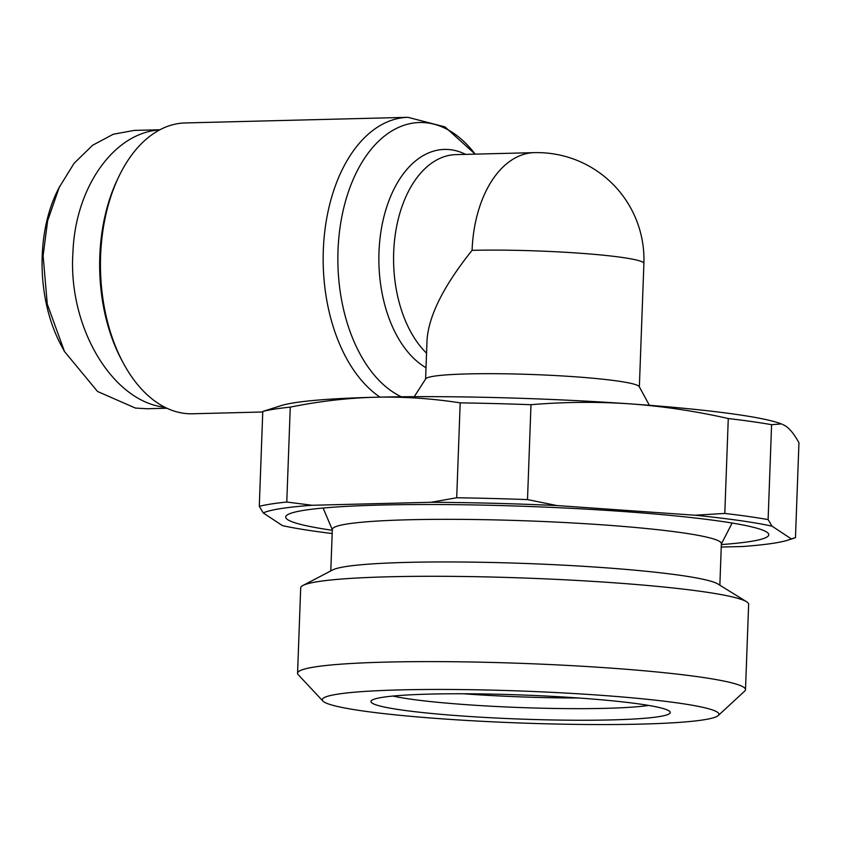 <?xml version="1.0" encoding="UTF-8"?>
<svg xmlns="http://www.w3.org/2000/svg" width="841" height="841" viewBox="0 0 841 841"><rect width="100%" height="100%" fill="white"/><g stroke="black" fill="none" stroke-linecap="round" stroke-linejoin="round"><path stroke-width="1.26" d="M728.274 418.524C695.16 411.07 662.382 406.171 629.92 403.859C597.446 401.62 564.479 401.903 530.986 404.7L527.507 499.596A278.077 22.413 -177.9 0 0 456.705 497.756L460.185 402.86C431.696 398.455 403.47 396.574 375.507 397.236C347.543 397.982 319.128 401.283 290.261 407.128L286.781 502.035L312.127 505.273A267.385 21.551 -177.9 0 0 263.254 512.947L259.291 506.345L262.77 411.449L281.199 405.604A256.694 20.689 2.1 0 1 375.507 397.236A256.694 20.689 2.1 0 1 629.92 403.859A256.694 20.689 2.1 0 1 781.426 423.938L771.586 424.684L768.106 519.591A278.077 22.413 -177.9 0 0 724.795 513.43L728.274 418.524A278.077 22.413 2.1 0 1 771.586 424.684M768.106 519.591L772.07 526.182L791.223 538.85A267.385 21.551 -177.9 0 1 787.597 540.237A267.385 21.551 -177.9 0 1 742.351 546.524L721.252 547.049M791.223 538.85L795.47 537.693L798.95 442.786C794.524 434.608 790.056 429.005 785.557 425.977L782.487 424.358M382.497 697.326A149.74 12.068 -177.9 0 0 371.491 700.564A149.74 12.068 -177.9 0 0 520.159 719.066A149.74 12.068 -177.9 0 0 669.783 711.497A149.74 12.068 -177.9 0 0 544.232 695.949A149.74 12.068 -177.9 0 0 382.497 697.326M337.567 694.172A198.455 15.99 2.1 0 1 567.654 693.173A198.455 15.99 2.1 0 1 718.225 715.544A198.455 15.99 2.1 0 1 520.011 722.987A198.455 15.99 2.1 0 1 322.881 701.047A198.455 15.99 2.1 0 1 337.567 694.172M332.29 530.303A241.714 19.48 2.1 0 1 285.772 516.574A241.714 19.48 2.1 0 1 527.948 506.429A241.714 19.48 2.1 0 1 768.737 534.277A241.714 19.48 2.1 0 1 750.172 541.52A241.714 19.48 2.1 0 1 721.336 544.569M772.07 526.182A267.385 21.551 -177.9 0 0 695.055 515.228L724.795 513.43M527.507 499.596L556.963 505.557L695.055 515.228M556.963 505.557A267.385 21.551 -177.9 0 0 431.076 502.277L456.705 497.756M312.127 505.273L431.076 502.277M332.174 533.53A267.385 21.551 -177.9 0 1 282.408 525.614L263.254 512.947M460.185 402.86A278.077 22.413 2.1 0 1 530.986 404.7M262.77 411.449A278.077 22.413 2.1 0 1 290.261 407.128M286.781 502.035A278.077 22.413 -177.9 0 0 259.291 506.345M330.797 570.923L332.321 529.42A194.66 15.685 2.1 0 1 527.423 520.873A194.66 15.685 2.1 0 1 721.378 543.685L719.854 585.199M302.991 585.452L332.752 569.904A194.66 15.685 2.1 0 1 525.856 563.491A194.66 15.685 2.1 0 1 717.972 584.032L746.524 601.714A224.126 18.06 -177.9 0 0 525.32 578.061A224.126 18.06 -177.9 0 0 302.991 585.452A224.126 18.06 -177.9 0 0 300.689 587.901L297.567 673.221A224.126 18.06 -177.9 0 0 298.24 674.713L322.881 701.047M718.225 715.544L744.716 691.081A224.126 18.06 -177.9 0 0 745.504 689.652L748.637 604.322A224.126 18.06 -177.9 0 0 746.524 601.714M648.663 705.431A139.038 11.206 2.1 0 1 520.579 707.554A139.038 11.206 2.1 0 1 392.989 696.054M578.755 697.998A139.038 11.206 2.1 0 1 463.254 693.762M745.504 689.652A224.126 18.06 -177.9 0 0 565.835 665.336A224.126 18.06 -177.9 0 0 314.828 666.945A224.126 18.06 -177.9 0 0 297.567 673.221M159.611 129.913C114.071 132.678 75.448 187.144 72.957 252.048C67.69 326.665 112.189 401.704 165.015 407.307M63.233 349.141C36.068 301.667 36.026 233.798 57.493 190.77L59.722 186.355M159.895 129.756L134.182 130.408L113.262 134.245L92.584 145.283L74.04 163.343L59.227 187.364L47.611 220.878L43.112 255.759L47.275 304.106L64.484 351.506L97.535 391.475L135.422 408.074L146.818 408.747L166.939 408.242M118.886 176.484L117.551 179.27A141.183 85.814 88.6 0 0 122.134 360.926L123.616 363.648A145.461 88.41 -91.4 0 1 118.886 176.484A145.461 88.41 -91.4 0 1 185.22 122.944L407.948 117.319A145.461 88.41 88.6 0 0 324.321 235.512A145.461 88.41 88.6 0 0 379.995 397.131M262.749 411.995L192.568 413.772A145.461 88.41 -91.4 0 1 123.616 363.648M425.599 379.018L427.028 340.079C428.773 315.575 443.785 285.667 472.085 250.345A106.954 65.009 -91.4 0 1 534.298 152.641L455.917 154.618A106.954 65.009 -91.4 0 0 395.396 233.714A106.954 65.009 -91.4 0 0 426.545 353.157M649.368 405.299L639.255 386.65A106.954 8.62 -177.9 0 0 617.378 380.994A106.954 8.62 -177.9 0 0 500.773 373.751A106.954 8.62 -177.9 0 0 425.725 378.818L414.266 396.679M465.641 154.376A112.442 68.342 88.6 0 0 451.365 149.824A112.442 68.342 88.6 0 0 381.12 230.381A112.442 68.342 88.6 0 0 417.241 361.514A112.442 68.342 88.6 0 0 426.009 367.738M401.294 396.784A139.963 85.067 -91.4 0 1 338.934 236.689A139.963 85.067 -91.4 0 1 428.09 123.017A139.963 85.067 -91.4 0 1 475.133 154.134M472.085 250.345A106.954 8.62 2.1 0 1 621.909 257.409A106.954 8.62 2.1 0 1 643.891 263.475A106.954 106.954 0 0 0 534.298 152.641M787.597 540.237L793.915 538.251M721.368 543.98L732.133 523.039M332.311 529.714L323.112 508.038M57.535 190.781L59.185 187.343M64.473 351.517L62.633 348.121M475.154 154.134L445.015 126.928L407.948 117.319M639.36 386.849L643.891 263.475"/></g></svg>

